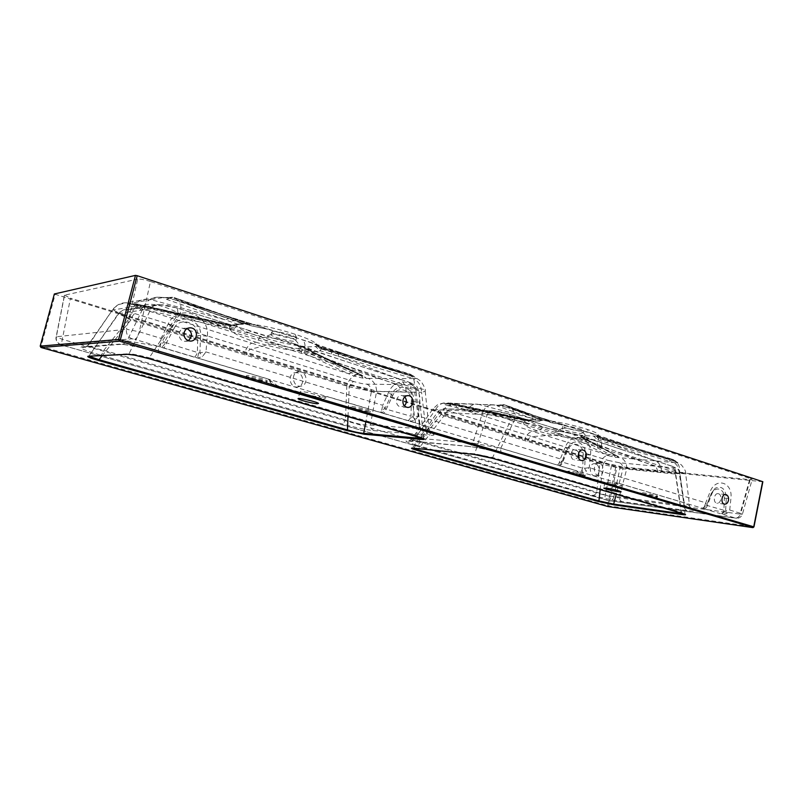<?xml version="1.0" encoding="UTF-8"?>
<svg xmlns="http://www.w3.org/2000/svg" width="803" height="803" viewBox="0 0 803 803"><rect width="100%" height="100%" fill="white"/><g stroke="black" fill="none" stroke-linecap="round" stroke-linejoin="round"><path stroke-width="0.6" stroke-dasharray="4.01 3.01" d="M164.836 297.582L158.944 297.19C152.791 297.03 148.063 299.589 144.751 304.859L127.055 340.863L158.773 346.434L268.061 378.946L277.276 385.611L317.105 397.375L327.162 396.531C324.803 399.412 321.802 400.155 318.139 398.75L278.239 386.986C273.552 385.942 270.159 383.262 268.061 378.946L273.552 384.567L277.497 386.604L277.276 385.611M159.677 352.617L159.466 352.597C158.321 352.095 158.091 350.038 158.773 346.434L180.203 313.822L304.628 352.296L414.077 388L419.317 423.954L429.063 428.963C429.585 429.655 428.521 429.735 425.871 429.203C426.022 432.325 427.337 434.343 429.826 435.276C437.414 435.627 434.644 433.781 421.515 429.746L159.677 352.617C143.817 347.87 123.602 343.634 118.734 344.176L81.645 346.906C78.303 347.689 84.636 350.439 100.656 355.137L341.727 423.833C354.876 427.457 365.676 429.735 374.148 430.649L429.826 435.276M301.005 371.99L298.816 371.739C290.576 371.99 292.322 387.056 300.503 386.193C307.569 386.123 307.991 373.756 301.005 371.99M423.281 438.528L417.299 435.638L149.268 357.767L177.373 315.077L301.346 353.28L410.474 388.752L417.55 436.571M297.722 372.883L295.544 372.632C287.333 372.883 289.07 387.869 297.22 387.016C304.257 386.946 304.688 374.63 297.722 372.883M247.073 375.553L246.22 375.975C247.535 377.791 269.406 382.84 267.188 380.823C266.415 379.508 250.827 375.423 247.073 375.553M351.865 406.579C356.03 406.689 369.751 410.213 370.344 411.317L369.039 411.668C364.773 411.517 351.302 408.054 350.63 406.93L351.865 406.579M300.934 391.503L299.9 391.894C300.663 393.119 314.987 396.833 319.082 396.873L320.196 396.491C319.524 395.287 304.919 391.503 300.934 391.503M655.128 496.364L657.617 496.324C657.215 495.31 639.308 491.627 640.593 492.821C643.193 494.046 648.031 495.22 655.128 496.364M583.119 475.045C575.801 473.911 570.652 472.646 567.701 471.241L569.809 471.1C577.156 472.234 582.326 473.509 585.307 474.914L583.119 475.045M619.966 485.956L622.305 485.865C619.514 484.56 614.496 483.326 607.269 482.191L605 482.292C607.771 483.597 612.759 484.811 619.966 485.956M374.148 430.649C371.779 429.786 370.524 427.919 370.374 425.038L425.871 429.203L421.555 392.336L376.617 391.332L370.374 425.038C363.749 425.389 355.428 423.653 345.431 419.818C344.357 422.418 343.122 423.763 341.727 423.833M162.166 297.722L150.854 299.629L225.151 319.795L238.561 324.532C234.606 324.502 231.856 324.904 230.32 325.727L135.587 304.799L128.952 303.735L127.948 304.417C128.6 305.491 131.14 306.565 135.546 307.639C133.328 309.356 131.24 312.979 129.293 318.53L103.818 350.289C102.724 353.28 101.67 354.896 100.656 355.137M273.552 384.567L277.587 386.604L317.356 398.368L318.891 398.659L317.446 398.368L318.881 398.659L327.162 396.531L419.317 423.954C418.935 427.156 419.567 429.073 421.224 429.705L421.515 429.746M236.473 325.145L237.307 324.161L244.022 323.489L255.073 324.623C268.072 326.67 281.401 329.872 295.062 334.239C306.465 338.013 313.551 341.195 316.322 343.774L317.034 345.661L315.519 346.555L307.991 346.866L297.361 345.631C285.216 343.644 272.749 340.653 259.951 336.638C247.374 332.583 239.716 329.13 236.965 326.299L236.473 325.145L231.796 325.506L135.426 303.795L231.866 325.195L229.778 326.64L135.918 305.702L135.546 307.639L229.357 328.778C232.117 332.884 240.92 337.35 255.776 342.178L251.841 343.202L348.492 373.676L354.033 376.075L363.438 378.273L368.296 378.424C373.536 380.652 376.306 384.958 376.617 391.332C369.149 388.552 359.232 386.544 346.836 385.299L345.431 419.818L103.818 350.289C94.593 348.512 89.354 346.786 88.089 345.109L89.364 343.875L127.055 340.863C125.409 343.463 123.05 344.648 119.948 344.427L118.734 344.176M304.096 346.535L306.535 349.074C325.426 358.58 343.333 367.021 360.236 374.419L358.238 373.997C341.436 366.67 323.689 358.299 304.969 348.893L307.74 349.476L362.113 375.433L366.278 378.293L364.913 376.948L312.036 351.814L320.367 350.811L407.944 377.119L416.556 378.645L410.674 375.864C413.856 377.35 414.99 381.395 414.077 388C420.37 388.511 424.054 389.244 425.128 390.198L429.053 428.963L431.181 433.168L159.466 352.597C143.948 347.91 123.642 343.754 119.948 344.427L82.528 347.388C83.833 347.88 85.68 347.117 88.089 345.109L112.641 309.717L89.364 343.875C87.838 346.244 85.64 347.328 82.779 347.127L81.645 346.906M150.492 281.532C144.53 279.675 140.264 278.872 137.714 279.123L126.483 329.24L139.25 331.79C137.855 336.296 136.349 338.816 134.733 339.348L160.399 346.986L161.082 338.374L139.25 331.79L150.492 281.532L750.454 478.618L740.717 513.368L729.716 510.046L726.845 513.438L722.319 514.161L735.327 518.035C737.917 518.086 739.714 516.53 740.717 513.368L742.424 514.201L739.985 514.061L749.641 479.602L620.317 466.673L613.763 497.137L739.985 514.061C739.111 517.002 737.596 518.387 735.448 518.226L735.448 518.226C734.835 518.336 740.557 519.32 742.424 514.201L752.15 479.431L750.454 478.618M174.03 297.602L248.408 323.689L174.512 297.682L181.408 300.824L248.257 324.061L174.502 297.682L169.644 297.351L175.917 298.857L178.166 300.673L166.07 297.742L158.944 297.19L147.561 299.107C141.599 299.017 137.022 301.516 133.82 306.605L144.751 304.859C152.871 302.942 164.685 305.933 180.203 313.822C181.498 306.415 180.986 302.089 178.678 300.824L178.166 300.673M129.534 303.353L125.971 302.791L147.551 299.107L150.854 299.629L128.952 303.735L136.119 304.247L230.431 325.255L236.544 324.864L231.816 325.135L136.5 303.885M166.572 299.338L170.116 298.234L168.61 297.411L163.41 297.672L166.572 299.338L225.151 319.795L228.654 318.791L170.116 298.234L172.545 297.501M409.781 374.399L318.921 346.484L411.006 374.589L409.781 374.399L409.058 375.493L321.16 348.934L316.834 345.912M338.725 354.284L337.912 356.04L397.876 378.574L414.177 378.564L412.069 376.195L409.058 375.493L407.944 377.119M368.296 378.424L397.876 378.574C403.146 380.953 405.916 385.43 406.198 391.984M144.982 307.7L144.841 309.807L251.841 343.202C249.06 344.226 246.551 347.649 244.313 353.481L346.836 385.299C348.803 380.411 351.202 377.34 354.033 376.075L356.241 374.86L303.444 350.108L304.969 348.893L302.691 346.374M317.034 345.661L321.862 347.84L410.604 374.891L413.706 376.195L420.19 380.763C420.652 379.658 426.252 389.937 425.138 390.198L425.138 390.198C425.781 390.951 424.586 391.663 421.555 392.336C421.294 385.631 418.504 381.054 413.164 378.625M348.01 416.416L349.235 386.835C350.57 383.603 352.136 381.847 353.922 381.566C359.162 383.151 363.448 384.015 366.79 384.155L411.477 384.727C414.258 384.607 413.133 383.673 408.105 381.907L300.011 346.344L176.168 307.79C169.072 305.702 163.892 304.708 160.63 304.819L149.368 306.545L264.328 337.33C267.218 337.19 271.805 337.792 278.109 339.137L290.837 342.52L300.011 346.344C301.496 347.197 301.938 349.516 301.346 353.28M421.445 437.806L416.165 392.346L371.438 391.342L365.877 421.595M366.79 384.155C369.711 385.39 371.257 387.789 371.438 391.342L349.235 386.835L130.899 319.915L102.322 355.558M340.301 359.614L408.486 381.977C410.323 382.74 410.985 384.998 410.474 388.752C415.191 389.435 417.951 390.168 418.775 390.941C419.256 391.523 418.383 391.994 416.165 392.346C416.014 388.602 414.458 386.062 411.477 384.727M259.951 336.638C258.686 339.789 257.291 341.636 255.776 342.178C270.902 346.766 285.617 349.767 299.921 351.182L348.492 373.676L351.875 372.803M410.604 374.891L410.674 375.864L321.852 348.552C320.919 346.966 316.693 344.738 309.165 341.877L184.288 302.691L178.678 300.824L176.168 298.937M404.541 373.094L404.842 374.068L302.189 339.81C304.879 341.315 305.692 345.481 304.628 352.296M290.837 342.52L301.055 346.916C302.199 347.9 301.687 348.442 299.539 348.562L396.23 384.537C399.161 385.852 400.707 388.341 400.868 391.994M299.539 348.562C293.256 348.472 284.613 346.766 273.612 343.463L250.566 349.245L353.922 381.566M423.673 438.679L418.775 390.941C417.269 386.815 416.205 384.938 415.583 385.31L408.105 381.907M244.313 353.481L129.293 318.53L112.651 309.717C112.279 309.336 114.327 307.609 118.784 304.518L125.971 302.791C120.32 302.781 115.983 305.17 112.972 309.948L133.82 306.605M139.923 310.44C141.719 307.589 144.289 306.194 147.642 306.274L149.368 306.545L128.028 309.908C126.483 310.44 128.781 311.684 134.904 313.632C133.549 314.154 132.214 316.252 130.899 319.915L118.402 313.652L150.974 308.794C156.876 307.72 165.679 309.817 177.373 315.077C178.105 310.811 177.784 308.392 176.409 307.81L249.803 330.736M160.63 304.819L158.954 304.528C155.491 304.417 152.831 305.843 150.974 308.794L129.062 353.732L88.902 356.161L118.402 313.652L122.578 310.37L126.151 309.607C122.969 309.577 120.53 310.912 118.844 313.592L88.812 356.211M149.328 358.78L149.268 357.767C139.812 355.348 133.077 354.003 129.062 353.732L128.239 354.324M295.062 334.239L296.608 337.561L267.61 329.25L251.209 325.757C230.31 319.203 208.007 311.514 184.288 302.691L181.408 300.824M273.612 343.463C266.315 341.084 262.601 339.267 262.471 338.013L264.328 337.33M134.904 313.632L250.566 349.245C249.02 349.797 247.615 351.694 246.37 354.946M176.168 307.79L158.954 304.528L126.151 309.607L128.028 309.908M272.779 331.338C277.487 330.766 295.885 335.815 296.498 337.842C298.716 340.853 272.789 334.871 271.625 332.101L272.779 331.338M410.182 374.188L413.706 376.195L412.069 376.195M362.775 376.075L356.562 375.041M360.236 374.419L307.74 349.476L310.42 351.373L312.036 351.814L307.991 346.866L308.563 350.078M299.921 351.182L303.444 350.108L297.361 345.631L299.921 351.182M358.73 374.218L353.26 375.724M338.264 351.824L409.55 375.493L321.802 348.602L317.536 345.481L321.862 347.84L321.802 348.602L317.014 344.688L319.243 346.525L410.283 374.168L410.433 375.784M320.367 350.811L321.16 348.934L315.519 346.555L320.367 350.811M172.454 297.24L166.07 297.742M248.378 323.79L242.104 323.448L228.654 318.791M135.918 305.702L132.003 304.006L132.947 303.735M230.32 325.727L237.307 324.161L233.472 325.877L230.32 325.727M229.778 326.64L229.357 328.778C232.308 329.2 234.847 328.377 236.965 326.299C235.058 327.504 232.659 327.614 229.778 326.64M136.841 307.92L136.63 304.237M256.468 325.416L183.626 302.53C207.555 311.413 229.889 319.112 250.636 325.637L248.257 324.061L255.073 324.623L251.52 325.857L267.61 329.25M178.918 300.894L174.121 297.632M242.104 323.448L238.561 324.532L243.339 324.211L242.104 323.448M272.117 334.018L270.962 334.761C272.137 337.501 298.074 343.493 295.845 340.512L295.514 340.151C293.276 337.933 276.463 333.516 272.117 334.018M762.85 481.73L615.791 466.824L54.323 294.039M735.327 518.035L607.239 500.269C605.512 499.617 604.81 497.96 605.131 495.29L611.715 464.887L70.463 298.164L62.303 339.358C61.49 342.831 61.5 344.808 62.333 345.26L61.259 344.768L132.194 338.836L134.733 339.348M611.715 464.887L620.317 466.673M749.641 479.602L752.15 479.431M132.194 338.836C127.858 337.099 125.951 333.897 126.483 329.24L56.31 336.768L64.571 295.173L137.714 279.123M64.571 295.173L70.463 298.164M404.762 396.883L402.072 395.457C399.352 395.327 397.535 396.762 396.602 399.774C396.09 403.297 397.264 405.676 400.105 406.91L404.431 405.866M188.303 340.653L184.77 341.345C176.77 340.763 177.734 327.172 185.694 328.286L187.089 328.588M207.315 336.186L200.609 335.574L199.897 352.838L198.672 352.878L164.495 342.198L172.474 326.861C179.22 312.397 202.165 319.825 200.609 335.574L197.769 335.473L197.397 352.035C196.504 355.087 195.45 356.783 194.216 357.124L197.528 358.028L202.376 356.642L205.959 351.925L207.315 336.186C210.306 313.983 177.573 303.213 168.158 324.041L161.082 338.374L164.495 342.198L160.309 344.065M198.672 352.878L197.528 358.028L382.981 413.274C384.486 413.083 385.631 411.608 386.434 408.847L392.647 395.698C397.184 385.018 412.18 389.806 411.357 401.48L410.965 416.225L385.39 408.948L385.028 408.466L391.493 394.624C396.953 381.616 415.181 387.447 413.826 401.54L413.123 416.908L410.965 416.225C410.182 418.945 409.028 420.391 407.492 420.561L557.513 465.128L559.049 463.271L560.323 458.914L418.363 416.054L415.051 420.22L410.243 421.314L412.019 416.948M168.158 324.041L174.211 328.196L166.482 342.751C165.569 345.842 164.525 347.569 163.35 347.94L160.399 346.986C162.457 346.986 164.023 345.601 165.117 342.801M381.676 410.243L382.76 405.304L385.028 408.466L381.676 410.243L380.752 412.541C382.88 412.642 384.426 411.437 385.39 408.948M61.259 344.768C57.505 343.323 55.859 340.663 56.31 336.768L62.303 339.358L605.131 495.29L613.763 497.137C612.94 499.707 611.505 500.911 609.447 500.741L735.197 518.166M609.206 500.691L62.333 345.26C61.67 345.651 55.066 342.61 56.069 337.14L64.34 295.544M415.051 420.22L413.123 416.908L418.363 416.054L419.668 402.042C422.348 382.178 396.321 373.746 388.602 392.406L382.76 405.304L205.959 351.925L199.897 352.838L202.376 356.642M368.768 412.782C364.512 412.632 351.031 409.169 350.359 408.054C348.351 406.268 369.109 410.885 370.073 412.441L368.768 412.782M246.772 376.748L245.929 377.169C247.244 378.966 269.115 384.015 266.897 382.007C266.114 380.702 250.526 376.627 246.772 376.748M249.863 323.94L243.339 324.211L244.022 323.489L239.615 324.763C236.463 324.713 234.416 325.085 233.462 325.877L230.3 325.847L135.647 304.889L136.45 303.815L129.966 304.086L135.587 304.799M596.93 436.18L584.644 435.728L573.884 434.122C562.361 432.064 551.902 429.565 542.507 426.624C534.728 424.125 530.582 422.147 530.06 420.692L531.325 419.658L533.724 419.367L553.929 421.434C566.235 423.603 577.307 426.242 587.144 429.374C593.347 431.412 597.091 433.098 598.376 434.423L598.255 435.788L596.93 436.18L598.476 436.862L673.135 459.577L597.864 436.952L673.657 460.119L674.44 461.183C678.294 462.819 680.031 466.493 679.629 472.224L684.196 502.768L689.556 505.79C689.897 506.522 688.101 506.452 684.176 505.579L679.348 473.81C679.218 468.119 677.22 464.345 673.356 462.498L677.622 462.96L674.249 461.113L596.87 435.276L510.146 408.034C513.669 409.61 515.155 413.555 514.582 419.869L601.537 446.629L679.629 472.224L685.561 472.776L679.348 473.81L626.852 468.571C618.471 465.579 609.487 463.712 599.891 462.97C601.728 458.804 604.268 456.315 607.51 455.482L615.439 457.319L673.356 462.498M500.771 448.194L514.582 419.869C503.371 413.846 492.801 411.126 482.864 411.718L472.816 443.085L500.771 448.194L576.715 470.789L583.279 476.028L611.354 484.319L618.38 483.185C617.035 485.795 615.178 486.618 612.789 485.644L584.694 477.353C581.191 476.611 578.531 474.412 576.715 470.789L580.258 474.894L583.691 476.932L580.258 474.894L583.801 476.942L612.649 485.383L618.38 483.185L684.196 502.768C684.046 505.539 684.959 507.275 686.926 507.978L502.969 453.785C501.202 453.123 500.47 451.266 500.771 448.194M599.48 463.482L598.496 463.331C592.684 462.95 593.156 475.747 598.958 475.567C604.217 475.988 604.699 464.756 599.48 463.482M492.891 458.423L492.61 457.519L510.728 420.441L597.522 447.06L675.504 472.525L681.456 512.384L492.61 457.519L474.724 453.846L412.411 447.933L437.585 412.13L487.17 414.719C494.457 414.569 502.307 416.476 510.728 420.441C511.049 416.787 510.166 414.579 508.068 413.806L557.824 429.274L507.737 413.746L493.945 410.995L477.685 410.273L559.079 431.311L569.337 432.777L582.837 436.129L588.197 438.418C589.101 439.271 587.796 439.582 584.293 439.351L654.264 466.061L672.081 467.747C675.564 467.998 675.554 467.507 672.041 466.252L594.953 440.747L551.862 427.909L569.337 432.777M595.465 463.843L594.481 463.692C588.679 463.311 589.141 476.059 594.933 475.878C600.192 476.289 600.674 465.118 595.465 463.843M416.556 445.153L592.694 495.351C602.802 498.121 612.599 500.219 622.094 501.644L687.007 510.588C696.311 511.712 696.392 510.859 687.258 508.038L503.28 453.836C489.7 449.991 477.624 447.432 467.035 446.167L409.671 440.827C403.116 440.425 405.405 441.871 416.556 445.153C418.052 445.133 419.327 443.868 420.381 441.379C415.281 440.506 412.421 439.683 411.809 438.94C411.678 438.448 412.812 438.137 415.201 437.986L435.678 409.56L482.864 411.718C485.534 406.719 489.238 404.421 493.996 404.822L478.779 404.431L531.225 418.172L539.004 421.043L528.444 420.902L452.29 404.441L444.27 403.628C443.798 404.21 445.213 404.903 448.536 405.686C445.545 406.78 443.126 409.65 441.259 414.288L432.947 408.868L435.678 409.56C438.167 404.933 441.67 402.765 446.187 403.066L477.655 404.21C472.987 403.859 469.353 406.117 466.764 410.975M592.694 495.351C594.361 495.421 595.696 494.347 596.709 492.119L599.891 462.97L524.51 439.532C526.627 434.614 529.418 431.894 532.891 431.372L537.849 431C548.971 434.353 561.347 436.852 574.978 438.508L607.51 455.482L609.557 454.398L578.441 437.745L580.378 436.902L581.964 437.143L613.803 454.347L580.378 436.902L579.114 434.975M409.671 440.827L410.122 440.927C412.31 441.158 413.997 440.185 415.201 437.986L472.816 443.085C471.552 445.464 469.785 446.528 467.497 446.277L407.422 440.988C407.713 441.71 409.169 441.028 411.809 438.94L432.947 408.868L437.484 404.772C442.794 403.016 445.705 402.444 446.187 403.066L447.522 403.337L445.595 403.578L448.767 403.146L446.689 403.528L452.159 404.461L451.667 403.638L527.541 420.18L450.162 402.976L529.388 420.039L451.276 403.116M467.035 446.167L467.497 446.277C475.777 447.351 483.547 448.385 502.969 453.785L503.28 453.836M687.258 508.038L691.945 509.694C691.463 510.056 690.67 508.751 689.556 505.79L685.561 472.776C686.053 471.752 684.668 469.133 681.426 464.917L676.969 462.147M687.007 510.588C685.2 509.885 684.256 508.219 684.176 505.579L619.324 496.947C611.866 496.746 604.328 495.13 596.709 492.119L420.381 441.379L441.259 414.288L524.51 439.532M622.094 501.644C620.328 500.982 619.404 499.416 619.324 496.947L626.852 468.571C626.651 463.11 624.624 459.517 620.749 457.8M580.539 435.186L581.964 437.143L615.73 455.321L618.551 457.539L618.621 456.777L587.324 439.693L597.693 439.893L611.976 444.129L655.509 460.912C659.353 462.739 661.351 466.443 661.511 472.023M613.502 442.915L611.986 444.129L669.029 461.253L674.64 462.588L673.486 460.761L599.219 438.579L596.348 436.26M547.285 420.401L503.913 404.712L547.967 420.541L542.557 420.31L501.102 405.264L503.581 404.792M497.479 405.977L500.711 404.873L496.635 405.164L497.479 405.977L531.225 418.172L534.738 417.51M495.09 405.033L447.522 403.337M531.325 419.658L525.222 420.792L450.112 404.361L448.536 405.686L455.803 407.322L603.936 453.775L607.259 453.163M413.726 448.174L439.843 412.391C441.218 409.801 443.176 408.597 445.705 408.777L477.102 410.152C474.493 409.952 472.465 411.206 471.02 413.916M448.706 410.965C446.789 411.166 445.193 412.802 443.929 415.864L437.585 412.13C437.906 410.273 444.621 407.884 445.705 408.777L446.408 408.918C443.698 408.928 444.46 409.61 448.706 410.965L532.048 436.591L560.996 434.614C557.001 433.319 555.054 432.355 555.154 431.713L559.079 431.311M600.172 489.549L602.912 464.586L443.929 415.864L418.634 448.696M493.945 410.995L493.383 410.885C490.723 410.654 488.656 411.929 487.17 414.719L474.724 453.846L474.011 454.388M456.887 405.846L455.803 407.322L523.957 422.308C522.522 424.606 527.159 427.497 537.849 431C539.736 430.719 541.292 429.264 542.507 426.624M601.537 446.629C602.019 440.757 600.463 436.983 596.87 435.276L589.532 432.536L562.843 425.118L551.902 422.79L512.705 408.948L510.437 407.392L548.399 420.611L505.93 405.184L510.437 407.392M507.496 406.288L510.146 408.034L497.669 405.274L503.702 404.652L502.287 405.043L507.345 406.238L509.835 407.944M507.737 413.746L508.068 413.806C499.908 411.668 501.323 411.889 493.383 410.885L446.408 408.918M597.522 447.06C597.803 443.808 596.94 441.71 594.953 440.747L582.837 436.129M622.054 449.72L672.523 466.352C674.731 467.226 675.725 469.283 675.504 472.525L679.98 473.368L675.423 474.031L623.008 468.761L616.282 494.216M619.605 462.779C621.763 463.722 622.897 465.72 623.008 468.761L602.912 464.586C604.167 461.845 605.853 460.43 607.961 460.36L619.605 462.779L654.264 466.061C656.402 467.065 657.516 469.123 657.617 472.234M681.335 513.087L675.423 474.031C675.343 470.859 674.229 468.761 672.081 467.747M684.387 514.05L681.456 512.384L681.827 513.227M673.687 460.932L589.532 432.536L587.144 429.374M668.698 458.654L669.712 459.728L602.401 439.08C603.966 438.418 602.099 437.063 596.78 435.015L596.729 434.995M527.37 441.128C528.555 438.388 530.121 436.872 532.048 436.591L607.961 460.36M584.293 439.351C576.955 438.629 569.197 437.053 560.996 434.614M685.059 514.301L679.98 473.368C681.095 474.242 676.869 467.105 676.668 468.199L672.041 466.252M581.262 431.111C575.57 430.82 562.923 427.608 562.652 426.373C561.096 424.285 583.47 428.782 583.901 430.659L581.262 431.111M500.711 404.873L502.287 405.043L500.058 405.615M449.57 404.27L447.281 403.277L448.767 402.865L444.27 403.628M528.444 420.902L527.541 420.18L533.724 419.367L528.444 420.902M525.222 420.792L523.957 422.308L527.691 421.936L530.241 420.16L525.222 420.792M450.884 403.257L449.529 405.886M551.902 422.79L551.34 422.659L551.902 422.79M551.33 422.659L548.82 421.163L553.929 421.434L551.982 422.82L562.863 424.626M510.286 408.085L505.228 405.013M542.557 420.31L539.004 421.043L542.557 420.31M673.657 460.119L675.644 460.952L673.486 460.761M613.803 454.347L583.5 437.745L618.621 456.777M615.7 455.682L610.029 454.689M609.828 454.568L606.998 455.221L609.828 454.568M585.196 438.98L587.324 439.693L584.644 435.728L584.193 438.247L585.196 438.98M574.978 438.508L578.441 437.745L573.884 434.122L574.978 438.508M673.697 460.932L669.722 459.728C649.617 454.197 628.568 447.532 602.18 439.07L598.255 435.788L598.867 436.932M672.663 459.316L674.249 461.113M597.693 439.893L599.219 438.579L593.909 436.38L597.693 439.893M580.78 433.379L583.239 432.737C579.053 430.679 572.86 429.163 564.68 428.2L562.16 428.641C562.431 429.866 575.078 433.078 580.78 433.379M578.853 452.571L575.741 449.409C570.883 448.325 569.116 458.563 573.954 459.748L578.431 457.339M718.534 493.765C722.58 494.768 720.964 504.184 716.908 503.19C712.632 502.628 714.038 492.691 718.253 493.694L718.534 493.765M726.845 513.438L725.611 510.818L729.716 510.046L730.911 498.573C733.159 482.262 715.634 476.57 709.993 492.088L705.747 502.819L706.69 505.127L702.434 508.239L703.769 508.7C705.556 508.7 706.76 507.576 707.403 505.308L711.709 494.287C714.851 485.353 724.968 488.575 724.316 498.181L723.935 510.276L706.62 505.338L711.227 493.554L715.212 488.214C721.907 485.524 725.591 488.856 726.273 498.211L725.611 510.818L723.935 510.276C723.302 512.515 722.088 513.629 720.301 513.619L722.319 514.161L724.697 510.838M704.372 506.713L705.747 502.819L589.251 467.647L583.64 468.48L562 461.986L567.179 448.987L569.979 444.782C576.243 438.016 586.27 444.511 585.327 454.598L584.644 468.45L586.17 471.381L581.482 472.264L702.434 508.239C704.532 508.429 705.967 507.496 706.76 505.458M562 461.986C561.136 464.234 559.641 465.278 557.513 465.128L559.219 465.7C560.906 465.62 562.1 464.345 562.813 461.855L567.932 449.861C571.676 440.134 583.871 444.019 583.149 454.558L582.757 467.848C582.055 470.307 580.86 471.562 579.154 471.632L581.482 472.264L583.64 468.48M559.049 463.271L561.809 461.595L560.323 458.914L565.262 447.201C571.836 430.197 592.965 437.183 590.496 455.02L589.251 467.647L586.17 471.381M569.598 472.104C576.935 473.248 582.105 474.513 585.096 475.918C586.441 477.233 568.052 473.379 567.48 472.234L569.598 472.104M654.937 497.318L657.416 497.278C657.015 496.274 639.108 492.59 640.403 493.775C642.992 494.989 647.84 496.174 654.937 497.318M531.807 419.557L529.047 420.15L529.789 420.571L527.691 421.936L530.06 420.702M548.81 420.621L542.778 420.702L542.597 419.828L539.415 421.133L528.223 420.923L452.29 404.441M559.219 465.7L579.154 471.632M703.769 508.7L720.301 513.619M607.47 500.319L62.453 345.27M163.35 347.94L194.216 357.124M382.981 413.274L407.492 420.561M410.283 374.218L411.186 376.045M411.006 374.589L416.556 378.645M331.067 353.993L332.482 350.971M362.725 375.774L361.039 374.64L362.735 375.774M360.075 374.589L363.438 378.273M358.71 374.208L353.23 375.714M358.238 373.997L352.728 375.473M308.573 350.088L333.948 362.926L364.913 376.948M236.363 319.905L230.431 321.652M127.948 304.417L135.426 303.795M137.775 308.111L137.574 304.467M136.881 307.93L136.671 304.247M615.791 466.824L607.57 505.679L41.033 346.444L55.136 294.38M174.211 328.196C179.832 316.372 198.722 322.404 197.769 335.473M392.647 395.698L388.602 392.406M411.357 401.48L419.668 402.042M40.973 347.478L41.033 346.444L40.19 346.113M317.356 398.368L277.497 386.604L318.139 398.75M273.552 384.557L278.239 386.986M317.346 398.358L317.105 397.375M505.177 404.993L503.913 404.712M534.276 419.286L540.248 418.132M448.767 403.146L451.667 403.638L450.162 402.976M450.915 403.267L449.56 405.896M451.637 403.427L450.272 406.037M672.753 459.346L674.841 461.323M673.135 459.577L677.622 462.96M671.93 459.366L669.029 461.253M609.035 440.365L606.406 442.473M615.439 457.319L613.392 454.408M606.677 455.04L611.986 453.956M762.499 481.74L753.615 526.868L608.714 505.92L616.925 467.065M711.709 494.287L711.307 493.353L706.53 505.468L711.177 493.664L715.222 488.214L711.307 493.353L709.993 492.088M724.316 498.181L730.911 498.573M590.496 455.02L583.149 454.558M565.262 447.201L567.932 449.861M753.957 526.888L753.254 527.511M608.072 506.573L608.714 505.92L607.57 505.679L607.861 506.532M584.694 477.353L612.177 485.263L583.691 476.932L583.279 476.028M612.789 485.644L611.354 484.319M309.095 341.847L338.234 351.814M294.5 343.774L340.271 359.603M267.63 329.26L256.498 325.426M278.109 339.137C264.829 335.945 248.077 330.766 248.478 330.595L249.833 330.736M168.61 297.411L164.846 297.582M295.845 340.512L296.498 337.842M270.962 334.761L271.625 332.101M270.902 334.47L262.471 338.013M295.514 340.151L301.055 346.916M188.374 328.025L185.694 328.286M189.749 341.004L184.77 341.345M407.543 395.618L402.072 395.457M407.131 407.342L400.717 407.041M350.63 406.93L350.359 408.054M370.344 411.317L370.073 412.441M246.22 375.975L245.929 377.169M267.188 380.823L266.897 382.007M299.9 391.894L298.274 398.539M320.196 396.491L318.52 403.427M297.22 387.016L300.503 386.193M295.544 372.632L298.816 371.739M316.322 343.774L317.215 345.431L309.165 341.877M562.823 424.616L512.716 408.958C526.136 414.478 541.503 419.437 551.34 422.659M584.885 436.832L622.024 449.71M676.989 462.157L672.874 459.336C648.814 452.731 620.86 443.647 598.857 436.932M583.41 432.937L583.901 430.659M562.16 428.641L562.652 426.373M562.15 428.471L555.154 431.713M583.239 432.737L588.197 438.418M725.601 494.558L718.253 493.694M724.547 504.154L716.908 503.19M582.466 449.981L575.741 449.409M581.543 460.541L574.336 459.838M569.969 444.772L567.179 448.877L562.973 458.844L567.169 449.038L569.939 444.802M567.701 471.241L567.48 472.234M585.307 474.914L585.096 475.918M640.593 492.821L640.403 493.775M657.617 496.324L657.416 497.278M605 482.292L603.796 487.993M622.305 485.865L621.07 491.737M594.933 475.878L598.958 475.567M594.481 463.692L598.496 463.331M596.79 435.015L599.871 436.38L598.376 434.423"/><path stroke-width="1.2" d="M102.322 355.558L99 359.694L347.448 429.886C354.043 431.873 359.473 433.018 363.729 433.329L364.361 434.262L346.826 430.559L347.448 429.886L348.01 416.416M365.877 421.595L363.729 433.329L421.525 438.438L421.445 437.806M417.55 436.571L417.66 436.611C424.646 438.709 426.162 439.663 422.187 439.452L421.525 438.438L423.281 438.528M317.406 403.779C313.331 403.688 298.987 399.994 298.204 398.83C296.026 396.983 317.416 401.831 318.52 403.427L317.406 403.779M606.024 488.073C613.251 489.238 618.27 490.462 621.07 491.737C622.345 492.932 604.268 489.157 603.766 488.134L606.024 488.073M88.912 356.181L99 359.694L98.478 360.497C89.785 357.977 86.383 356.542 88.25 356.191L127.677 354.294C132.043 354.454 139.28 355.96 149.408 358.8L417.66 436.611M402.996 400.004C402.504 403.919 403.879 406.368 407.131 407.342C413.515 408.597 414.95 396.291 408.496 395.648C405.766 395.518 403.929 396.963 402.996 400.004M184.158 332.522C183.586 337.089 185.443 339.91 189.749 341.004C197.126 342.178 199.164 329.963 191.917 328.056L190.692 327.805C187.41 327.724 185.232 329.29 184.158 332.522M54.343 293.978L40.21 346.113L54.343 293.978L135.476 275.379L137.203 275.7L762.85 481.73M586.19 456.495C586.622 453.022 585.538 450.874 582.958 450.031C577.849 448.917 576.363 459.908 581.543 460.541C583.841 460.681 585.387 459.336 586.19 456.495M728.482 500.369C728.853 497.458 728.09 495.551 726.183 494.658L725.892 494.588C721.676 493.584 720.261 503.591 724.547 504.154C726.474 504.264 727.779 503.009 728.482 500.369M404.431 405.866C406.92 402.965 407.031 399.964 404.762 396.883M187.089 328.588C192.489 332.201 192.891 336.226 188.303 340.653M128.239 354.324L127.677 354.294M88.812 356.211L88.25 356.191M412.601 448.094L417.801 449.77L417.169 450.393C411.146 448.636 409.921 447.893 413.485 448.154L413.726 448.174M418.634 448.696L417.801 449.77L598.918 500.931L600.172 489.549M616.282 494.216L613.663 504.103L681.426 513.709L681.335 513.087M598.918 500.931L613.663 504.103L614.124 504.886L598.245 501.474L598.918 500.931M413.485 448.154L473.76 454.368L492.972 458.453L681.958 513.258C686.836 514.743 686.816 515.165 681.898 514.552L681.426 513.709L684.387 514.05M578.431 457.339L578.853 452.571M685.059 514.301L492.891 458.423M753.254 527.511L119.557 341.175L41.023 347.498L607.951 506.552L752.812 527.611L753.736 526.788L762.629 481.609M422.187 439.452L364.361 434.262M346.826 430.559L98.478 360.497M681.898 514.552L614.124 504.886M598.245 501.474L417.169 450.393M137.203 275.7L120.32 339.82L753.957 526.888L762.85 481.71M40.973 347.478L40.21 346.113L118.593 339.468L135.476 275.379M118.593 339.468L120.32 339.82L119.557 341.175L118.593 339.468M608.072 506.573L752.853 527.621L753.957 526.878M607.861 506.532L41.003 347.488L40.21 346.113M190.692 327.805L188.374 328.025M408.496 395.648L407.543 395.618M88.862 356.211L127.858 354.334L134.814 355.217L149.378 358.8L423.673 438.679M492.972 458.453C480.816 455.171 478.026 454.99 473.84 454.378L412.27 448.064"/></g></svg>
